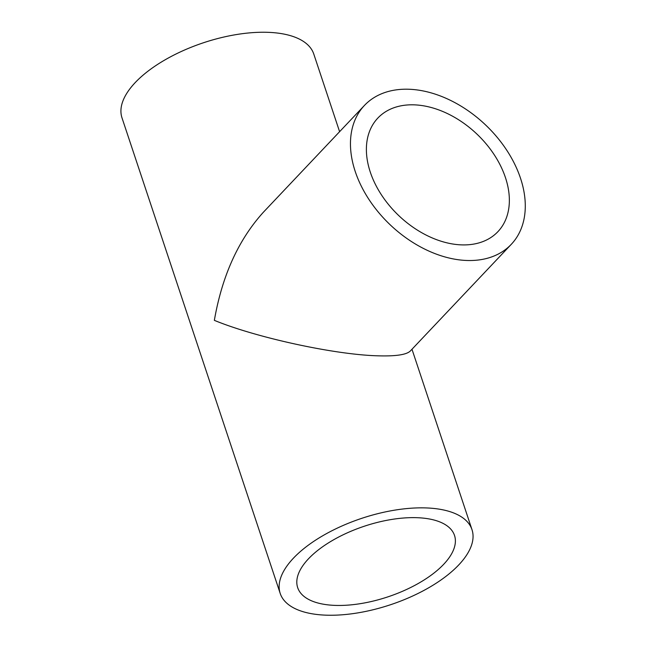 <?xml version="1.0" encoding="UTF-8"?>
<svg xmlns="http://www.w3.org/2000/svg" width="647" height="647" viewBox="0 0 647 647"><rect width="100%" height="100%" fill="white"/><g stroke="black" fill="none" stroke-linecap="round" stroke-linejoin="round"><path stroke-width="0.97" d="M414.581 104.863A82.646 56.467 -136.6 0 1 494.154 154.641A82.646 56.467 -136.6 0 1 497.899 231.675A82.646 56.467 -136.6 0 1 399.062 215.88A82.646 56.467 -136.6 0 1 377.848 118.061A82.646 56.467 -136.6 0 1 414.581 104.863M511.276 244.331L410.303 351.03C406.324 354.88 394.953 356.457 376.19 355.761C332.898 354.305 255.759 337.427 214.351 320.354C222.115 275.735 238.492 239.649 263.499 212.111L364.471 105.404A101.061 69.051 -136.6 0 1 409.397 89.262A101.061 69.051 -136.6 0 1 506.69 150.136A101.061 69.051 -136.6 0 1 511.276 244.331A101.061 69.051 -136.6 0 1 390.416 225.019A101.061 69.051 -136.6 0 1 364.471 105.404M417.574 517.713A82.646 37.235 -18.4 0 1 454.517 535.457A82.646 37.235 -18.4 0 1 387.852 596.874A82.646 37.235 -18.4 0 1 297.677 587.63A82.646 37.235 -18.4 0 1 332.34 540.528A82.646 37.235 -18.4 0 1 417.574 517.713M426.818 507.952A101.061 45.533 -18.4 0 1 471.986 529.65A101.061 45.533 -18.4 0 1 390.473 604.751A101.061 45.533 -18.4 0 1 280.208 593.445A101.061 45.533 -18.4 0 1 322.586 535.845A101.061 45.533 -18.4 0 1 426.818 507.952M280.208 593.445L121.992 117.843A101.061 45.533 -18.4 0 1 164.378 60.244A101.061 45.533 -18.4 0 1 268.602 32.35A101.061 45.533 -18.4 0 1 313.779 54.049L339.602 131.689M471.986 529.65L411.985 349.259"/></g></svg>

